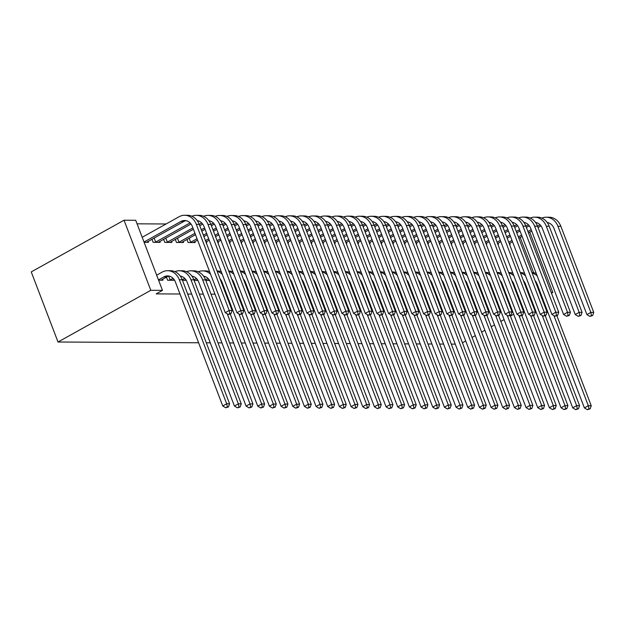 <?xml version="1.0" encoding="UTF-8"?>
<svg xmlns="http://www.w3.org/2000/svg" width="625" height="625" viewBox="0 0 625 625"><rect width="100%" height="100%" fill="white"/><g stroke="black" fill="none" stroke-linecap="round" stroke-linejoin="round"><path stroke-width="0.94" d="M166.078 223.977L137.055 223.82M180 294.008L156.18 293.875L162.469 290.375L135.703 220.273L124.039 220.211L31.25 271.906L58.016 342.008L198.617 342.766M455.258 344.133L451.289 344.117M443.594 344.07L439.625 344.055M431.93 344.008L427.961 343.992M420.266 343.945L416.289 343.93M408.602 343.883L404.625 343.867M396.93 343.82L392.961 343.805M385.266 343.758L381.297 343.742M373.602 343.695L369.633 343.68M361.938 343.633L357.961 343.617M350.266 343.57L346.297 343.555M338.602 343.508L334.633 343.492M326.938 343.445L322.969 343.43M315.273 343.383L311.305 343.367M303.609 343.32L299.633 343.305M291.938 343.258L287.969 343.242M280.273 343.195L276.305 343.18M268.609 343.133L264.641 343.117M256.945 343.07L252.977 343.055M245.281 343.016L241.305 342.992M233.609 342.953L229.641 342.93M221.945 342.891L217.977 342.867M210.281 342.828L206.312 342.805M498.086 243.242L498.453 244.188L497.844 244.18M512.312 282.078L512.891 282.078M474.758 243.117L475.117 244.062L474.508 244.055M488.977 281.953L489.555 281.953M451.422 242.992L451.789 243.938L451.18 243.93M465.648 281.828L466.227 281.828M428.094 242.867L428.453 243.812L427.844 243.805M442.32 281.703L442.891 281.703M404.766 242.742L405.125 243.688L404.516 243.688M418.984 281.578L419.562 281.578M381.43 242.617L381.797 243.562L381.188 243.562M395.656 281.453L396.227 281.453M358.102 242.492L358.461 243.438L357.852 243.438M372.32 281.328L372.898 281.328M334.766 242.367L335.133 243.312L334.523 243.312M348.992 281.203L349.57 281.203M311.438 242.242L311.797 243.187L311.188 243.187M325.664 281.078L326.234 281.078M288.109 242.117L288.469 243.062L287.859 243.062M302.328 280.953L302.906 280.953M264.773 241.992L265.133 242.937L264.531 242.937M279 280.828L279.57 280.828M241.445 241.867L241.805 242.812L241.195 242.812M255.664 280.703L256.242 280.703M218.109 241.742L218.477 242.688L217.867 242.688M232.336 280.578L232.914 280.578M186.953 239.414L188.141 242.523L195.141 242.562L194.781 241.617M205.781 280.438L209.578 280.453M163.625 239.289L164.812 242.398L171.812 242.438L171.453 241.492M182.445 280.312L186.25 280.328M148.117 241.367L148.477 242.313L144.109 242.289M158.578 280.188L162.953 280.203L162.586 279.258M187.695 294.047L191.664 294.07M199.359 294.109L203.328 294.133M211.023 294.172L214.992 294.195M225.914 294.25L226.664 294.258M237.578 294.312L238.328 294.32M249.25 294.375L249.992 294.383M260.914 294.438L261.656 294.445M272.578 294.5L273.32 294.508M284.242 294.562L284.992 294.57M295.906 294.625L296.656 294.633M307.578 294.688L308.32 294.695M319.242 294.75L319.984 294.758M330.906 294.812L331.648 294.82M342.57 294.875L343.32 294.883M354.234 294.938L354.984 294.945M365.906 295L366.648 295.008M377.57 295.062L378.312 295.07M389.234 295.125L389.977 295.133M400.898 295.188L401.648 295.195M412.563 295.25L413.312 295.258M424.234 295.312L424.977 295.312M435.898 295.375L436.641 295.375M447.562 295.438L448.305 295.438M459.227 295.5L459.977 295.5M470.891 295.562L471.641 295.562M482.562 295.625L483.305 295.625M494.227 295.688L494.969 295.688M505.891 295.75L506.633 295.75M517.555 295.812L518.305 295.812M529.219 295.875L529.969 295.875M166.43 277.117L167.617 280.234L174.586 280.266M151.961 239.227L153.148 242.336L160.148 242.375L159.781 241.43M194.109 280.375L197.914 280.391M175.289 239.352L176.477 242.461L183.477 242.5L183.117 241.555M220.672 280.516L221.242 280.516M206.445 241.68L206.805 242.625L206.203 242.625M244 280.641L244.578 280.641M229.781 241.805L230.141 242.75L229.531 242.75M267.336 280.766L267.906 280.766M253.109 241.93L253.469 242.875L252.859 242.875M290.664 280.891L291.242 280.891M276.438 242.055L276.805 243L276.195 243M313.992 281.016L314.57 281.016M299.773 242.18L300.133 243.125L299.523 243.125M337.328 281.141L337.898 281.141M323.102 242.305L323.461 243.25L322.859 243.25M360.656 281.266L361.234 281.266M346.438 242.43L346.797 243.375L346.188 243.375M383.992 281.391L384.562 281.391M369.766 242.555L370.125 243.5L369.516 243.5M407.32 281.516L407.898 281.516M393.094 242.68L393.461 243.625L392.852 243.625M430.648 281.641L431.227 281.641M416.43 242.805L416.789 243.75L416.18 243.742M453.984 281.766L454.555 281.766M439.758 242.93L440.125 243.875L439.516 243.867M477.312 281.891L477.891 281.891M463.094 243.055L463.453 244L462.844 243.992M500.648 282.016L501.219 282.016M486.422 243.18L486.781 244.125L486.172 244.117M523.977 282.141L524.555 282.141M509.75 243.305L510.117 244.25L509.508 244.242M533.633 272.75L520.172 237.5M529.773 232.148L552.805 292.461L551.203 292.453M539.82 293.133L540.43 292.789M162.469 290.375L150.805 290.312L58.016 342.008M552.805 292.461L551.484 293.195M542.5 298.203L541.883 298.547M532.898 303.555L532.281 303.891M523.297 308.898L522.688 309.242M513.703 314.25L510.43 316.07M504.102 319.602L500.828 321.422M494.5 324.945L491.234 326.766M484.898 330.297L481.633 332.117M475.305 335.641L472.031 337.469M465.703 340.992L462.437 342.812M124.039 220.211L150.805 290.312M161.055 280.195L166.836 276.891A10.438 8.656 90.3 0 1 169.055 276.07M158.484 279.906L163.922 276.875A10.438 8.656 90.3 0 1 167.594 275.914A10.438 8.656 90.3 0 1 175.398 281.969L222.75 405.969L226.688 403.781L179.336 279.781A15.656 12.984 -89.7 0 0 167.625 270.695A15.656 12.984 -89.7 0 0 162.109 272.141L156.68 275.172L158.477 279.914M227.32 406.906L225.75 407.781L228.484 406.914L227.32 406.906L226.688 403.781L229.602 403.797L182.25 279.797A15.656 12.984 -89.7 0 0 170.539 270.711L167.625 270.695M229.602 403.797L228.484 406.914M225.75 407.781L222.75 405.969M142.195 237.281L144.016 242.016L180.906 221.461A10.438 8.656 90.3 0 1 184.578 220.492A10.438 8.656 90.3 0 1 192.383 226.555L225.266 312.664L229.195 310.469L196.312 224.359A15.656 12.984 -89.7 0 0 184.602 215.273A15.656 12.984 -89.7 0 0 179.094 216.727L142.203 237.273M146.586 242.305L183.82 221.477A10.438 8.656 90.3 0 1 186.031 220.656M229.836 313.594L228.258 314.477L231 313.602L229.836 313.594L229.195 310.469L232.117 310.484L199.234 224.375A15.656 12.984 -89.7 0 0 187.523 215.289L184.602 215.273M232.117 310.484L231 313.602M228.258 314.477L225.266 312.664M172.719 280.258L174.039 279.445M168.695 276.148L170.148 279.969L173.094 278.328M170.148 279.969L169.508 280.242M180.234 276.047A10.438 8.656 90.3 0 1 187.07 282.031L234.422 406.031L238.352 403.844L191 279.844A15.656 12.984 -89.7 0 0 179.289 270.758A15.656 12.984 -89.7 0 0 174.906 271.648M238.984 406.969L237.414 407.844L240.156 406.977L238.984 406.969L238.352 403.844L241.266 403.859L193.914 279.859A15.656 12.984 -89.7 0 0 182.203 270.773L179.289 270.758M241.266 403.859L240.156 406.977M237.414 407.844L234.422 406.031M184.391 280.32L185.703 279.508M179.336 279.781L182.25 279.797L184.758 278.391M191.898 276.109A10.438 8.656 90.3 0 1 198.734 282.094L246.086 406.094L250.016 403.906L202.664 279.906A15.656 12.984 -89.7 0 0 190.953 270.82A15.656 12.984 -89.7 0 0 186.57 271.711M250.656 407.031L249.078 407.906L251.82 407.039L250.656 407.031L250.016 403.906L252.93 403.922L205.578 279.922A15.656 12.984 -89.7 0 0 193.867 270.836L190.953 270.82M252.93 403.922L251.82 407.039M249.078 407.906L246.086 406.094M154.133 238.016L155.68 242.078L190.07 222.914M155.68 242.078L155.039 242.352M158.25 242.367L191.023 224.023M197.219 220.633A10.438 8.656 90.3 0 1 204.047 226.617L236.93 312.727L240.867 310.531L207.984 224.422A15.656 12.984 -89.7 0 0 196.273 215.336A15.656 12.984 -89.7 0 0 191.891 216.234M241.5 313.656L239.93 314.531L242.664 313.664L241.5 313.656L240.867 310.531L243.781 310.547L210.898 224.437A15.656 12.984 -89.7 0 0 199.188 215.352L196.273 215.336M243.781 310.547L242.664 313.664M239.93 314.531L236.93 312.727M165.797 238.078L167.344 242.141L192.898 227.898M196.312 224.359L199.234 224.375L201.742 222.977M167.344 242.141L166.703 242.414M169.914 242.43L193.414 229.25M199.75 225.727L202.688 224.086M208.883 220.695A10.438 8.656 90.3 0 1 215.719 226.68L248.602 312.789L252.531 310.594L219.648 224.484A15.656 12.984 -89.7 0 0 207.938 215.398A15.656 12.984 -89.7 0 0 203.555 216.297M253.164 313.719L251.594 314.594L254.336 313.727L253.164 313.719L252.531 310.594L255.445 310.609L222.562 224.5A15.656 12.984 -89.7 0 0 210.852 215.414L207.938 215.398M255.445 310.609L254.336 313.727M251.594 314.594L248.602 312.789M196.055 280.383L197.367 279.57M191 279.844L193.914 279.859L196.422 278.453M203.57 276.172A10.438 8.656 90.3 0 1 210.398 282.156L257.75 406.156L261.68 403.969L227.281 313.883M262.32 407.094L260.742 407.969L263.484 407.102L262.32 407.094L261.68 403.969L264.602 403.984L230.242 314.023M209.633 271.719A15.656 12.984 -89.7 0 0 205.539 270.898L202.617 270.883A15.656 12.984 -89.7 0 0 198.242 271.773M210.594 274.242A15.656 12.984 -89.7 0 0 202.617 270.883M264.602 403.984L263.484 407.102M260.742 407.969L257.75 406.156M207.719 280.445L209.039 279.633M202.664 279.906L205.578 279.922L208.086 278.516M220.047 278.891A10.438 8.656 90.3 0 1 222.062 282.219L269.414 406.219L273.352 404.031L238.945 313.945M273.984 407.156L272.414 408.031L275.148 407.164L273.984 407.156L273.352 404.031L276.266 404.047L241.914 314.086M221.297 271.781A15.656 12.984 -89.7 0 0 217.203 270.961L217.023 270.961M222.266 274.305A15.656 12.984 -89.7 0 0 217.172 271.352M276.266 404.047L275.148 407.164M272.414 408.031L269.414 406.219M177.461 238.141L179.016 242.203L194.969 233.312M201.297 229.781L204.562 227.961M207.984 224.422L210.898 224.437L213.406 223.039M179.016 242.203L178.375 242.477M181.586 242.492L195.484 234.664M201.812 231.133L205.078 229.312M211.414 225.789L214.352 224.148M220.547 220.758A10.438 8.656 90.3 0 1 227.383 226.742L260.266 312.852L264.195 310.656L231.312 224.547A15.656 12.984 -89.7 0 0 219.602 215.461A15.656 12.984 -89.7 0 0 215.219 216.359M264.828 313.781L263.258 314.656L266 313.789L264.828 313.781L264.195 310.656L267.109 310.672L234.227 224.562A15.656 12.984 -89.7 0 0 222.516 215.477L219.602 215.461M267.109 310.672L266 313.789M263.258 314.656L260.266 312.852M189.125 238.203L190.68 242.266L197.031 238.719M203.359 235.195L206.633 233.375M212.961 229.844L216.234 228.023M219.648 224.484L222.562 224.5L225.07 223.102M190.68 242.266L190.039 242.539M193.25 242.555L197.547 240.078M203.883 236.547L207.148 234.727M213.477 231.195L216.75 229.375M223.078 225.852L226.016 224.211M232.219 220.82A10.438 8.656 90.3 0 1 239.047 226.805L271.93 312.914L275.859 310.719L242.977 224.609A15.656 12.984 -89.7 0 0 231.266 215.523A15.656 12.984 -89.7 0 0 226.891 216.422M276.5 313.844L274.922 314.719L277.664 313.852L276.5 313.844L275.859 310.719L278.773 310.734L245.898 224.625A15.656 12.984 -89.7 0 0 234.188 215.539L231.266 215.523M278.773 310.734L277.664 313.852M274.922 314.719L271.93 312.914M231.719 278.953A10.438 8.656 90.3 0 1 233.727 282.281L281.078 406.281L285.016 404.094L250.609 314.008M285.648 407.219L284.078 408.094L286.812 407.227L285.648 407.219L285.016 404.094L287.93 404.109L253.578 314.148M232.961 271.844A15.656 12.984 -89.7 0 0 228.867 271.023L228.688 271.023M233.93 274.367A15.656 12.984 -89.7 0 0 228.836 271.414M287.93 404.109L286.812 407.227M284.078 408.094L281.078 406.281M205.43 240.609L208.695 238.781M215.031 235.258L218.297 233.438M224.625 229.906L227.898 228.086M231.312 224.547L234.227 224.562L236.734 223.164M205.945 241.961L209.211 240.141M215.547 236.609L218.812 234.789M225.148 231.258L228.414 229.438M234.742 225.914L237.688 224.273M243.883 220.883A10.438 8.656 90.3 0 1 250.711 226.859L283.594 312.977L287.523 310.781L254.641 224.672A15.656 12.984 -89.7 0 0 242.93 215.586A15.656 12.984 -89.7 0 0 238.555 216.484M288.164 313.906L286.594 314.781L289.328 313.914L288.164 313.906L287.523 310.781L290.445 310.797L257.562 224.688A15.656 12.984 -89.7 0 0 245.852 215.602L242.93 215.586M290.445 310.797L289.328 313.914M286.594 314.781L283.594 312.977M243.383 279.016A10.438 8.656 90.3 0 1 245.398 282.344L292.75 406.344L296.68 404.156L262.273 314.07M297.312 407.281L295.742 408.156L298.484 407.289L297.312 407.281L296.68 404.156L299.594 404.172L265.242 314.211M244.633 271.906A15.656 12.984 -89.7 0 0 240.531 271.086L240.352 271.086M245.594 274.43A15.656 12.984 -89.7 0 0 240.5 271.477M299.594 404.172L298.484 407.289M295.742 408.156L292.75 406.344M217.094 240.672L220.359 238.844M226.695 235.32L229.961 233.5M236.297 229.969L239.562 228.148M242.977 224.609L245.898 224.625L248.398 223.227M217.609 242.023L220.883 240.203M227.211 236.672L230.477 234.852M236.812 231.32L240.078 229.5M246.406 225.977L249.352 224.336M255.547 220.945A10.438 8.656 90.3 0 1 262.375 226.922L295.258 313.039L299.195 310.844L266.312 224.734A15.656 12.984 -89.7 0 0 254.602 215.648A15.656 12.984 -89.7 0 0 250.219 216.547M299.828 313.969L298.258 314.844L300.992 313.977L299.828 313.969L299.195 310.844L302.109 310.859L269.227 224.75A15.656 12.984 -89.7 0 0 257.516 215.664L254.602 215.648M302.109 310.859L300.992 313.977M298.258 314.844L295.258 313.039M255.047 279.078A10.438 8.656 90.3 0 1 257.062 282.406L304.414 406.406L308.344 404.219L273.945 314.133M308.984 407.344L307.406 408.219L310.148 407.352L308.984 407.344L308.344 404.219L311.258 404.234L276.906 314.273M256.297 271.969A15.656 12.984 -89.7 0 0 252.195 271.148L252.016 271.148M257.258 274.492A15.656 12.984 -89.7 0 0 252.164 271.539M311.258 404.234L310.148 407.352M307.406 408.219L304.414 406.406M266.711 279.141A10.438 8.656 90.3 0 1 268.727 282.469L316.078 406.469L320.008 404.281L285.609 314.195M320.648 407.406L319.07 408.281L321.812 407.414L320.648 407.406L320.008 404.281L322.93 404.297L288.57 314.336M267.961 272.031A15.656 12.984 -89.7 0 0 263.867 271.211L263.68 271.211M268.922 274.555A15.656 12.984 -89.7 0 0 263.836 271.602M322.93 404.297L321.812 407.414M319.07 408.281L316.078 406.469M278.375 279.203A10.438 8.656 90.3 0 1 280.391 282.531L327.742 406.531L331.68 404.344L297.273 314.25M332.312 407.469L330.742 408.344L333.477 407.477L332.312 407.469L331.68 404.344L334.594 404.359L300.242 314.398M279.625 272.094A15.656 12.984 -89.7 0 0 275.531 271.273L275.352 271.273M280.594 274.617A15.656 12.984 -89.7 0 0 275.5 271.664M334.594 404.359L333.477 407.477M330.742 408.344L327.742 406.531M290.047 279.266A10.438 8.656 90.3 0 1 292.055 282.594L339.406 406.594L343.344 404.406L308.938 314.312M343.977 407.531L342.406 408.406L345.141 407.539L343.977 407.531L343.344 404.406L346.258 404.422L311.906 314.461M291.289 272.156A15.656 12.984 -89.7 0 0 287.195 271.336L287.016 271.336M292.258 274.68A15.656 12.984 -89.7 0 0 287.164 271.727M346.258 404.422L345.141 407.539M342.406 408.406L339.406 406.594M301.711 279.328A10.438 8.656 90.3 0 1 303.727 282.656L351.078 406.656L355.008 404.469L320.609 314.375M355.641 407.594L354.07 408.469L356.812 407.602L355.641 407.594L355.008 404.469L357.922 404.484L323.57 314.523M302.961 272.219A15.656 12.984 -89.7 0 0 298.859 271.398L298.68 271.398M303.922 274.742A15.656 12.984 -89.7 0 0 298.828 271.789M357.922 404.484L356.812 407.602M354.07 408.469L351.078 406.656M313.375 279.391A10.438 8.656 90.3 0 1 315.391 282.719L362.742 406.719L366.672 404.531L332.273 314.438M367.312 407.656L365.734 408.531L368.477 407.664L367.312 407.656L366.672 404.531L369.586 404.547L335.234 314.586M314.625 272.281A15.656 12.984 -89.7 0 0 310.523 271.461L310.344 271.461M315.586 274.805A15.656 12.984 -89.7 0 0 310.492 271.852M369.586 404.547L368.477 407.664M365.734 408.531L362.742 406.719M325.039 279.453A10.438 8.656 90.3 0 1 327.055 282.781L374.406 406.781L378.336 404.594L343.938 314.5M378.977 407.719L377.398 408.594L380.141 407.727L378.977 407.719L378.336 404.594L381.258 404.609L346.898 314.648M326.289 272.344A15.656 12.984 -89.7 0 0 322.195 271.523L322.008 271.523M327.25 274.867A15.656 12.984 -89.7 0 0 322.164 271.914M381.258 404.609L380.141 407.727M377.398 408.594L374.406 406.781M336.703 279.516A10.438 8.656 90.3 0 1 338.719 282.844L386.07 406.844L390.008 404.656L355.602 314.562M390.641 407.781L389.07 408.656L391.805 407.789L390.641 407.781L390.008 404.656L392.922 404.672L358.57 314.711M337.953 272.406A15.656 12.984 -89.7 0 0 333.859 271.586L333.68 271.586M338.922 274.93A15.656 12.984 -89.7 0 0 333.828 271.977M392.922 404.672L391.805 407.789M389.07 408.656L386.07 406.844M348.375 279.578A10.438 8.656 90.3 0 1 350.383 282.906L397.742 406.906L401.672 404.719L367.266 314.625M402.305 407.844L400.734 408.719L403.469 407.852L402.305 407.844L401.672 404.719L404.586 404.734L370.234 314.773M349.617 272.469A15.656 12.984 -89.7 0 0 345.523 271.648L345.344 271.648M350.586 274.992A15.656 12.984 -89.7 0 0 345.492 272.039M404.586 404.734L403.469 407.852M400.734 408.719L397.742 406.906M360.039 279.641A10.438 8.656 90.3 0 1 362.055 282.969L409.406 406.969L413.336 404.781L378.938 314.688M413.969 407.906L412.398 408.781L415.141 407.914L413.969 407.906L413.336 404.781L416.25 404.797L381.898 314.836M361.289 272.531A15.656 12.984 -89.7 0 0 357.188 271.711L357.008 271.711M362.25 275.055A15.656 12.984 -89.7 0 0 357.156 272.102M416.25 404.797L415.141 407.914M412.398 408.781L409.406 406.969M371.703 279.703A10.438 8.656 90.3 0 1 373.719 283.031L421.07 407.031L425 404.844L390.602 314.75M425.641 407.969L424.062 408.844L426.805 407.977L425.641 407.969L425 404.844L427.914 404.859L393.562 314.898M372.953 272.594A15.656 12.984 -89.7 0 0 368.852 271.773L368.672 271.773M373.914 275.117A15.656 12.984 -89.7 0 0 368.82 272.164M427.914 404.859L426.805 407.977M424.062 408.844L421.07 407.031M383.367 279.766A10.438 8.656 90.3 0 1 385.383 283.094L432.734 407.094L436.664 404.906L402.266 314.812M437.305 408.031L435.727 408.906L438.469 408.039L437.305 408.031L436.664 404.906L439.586 404.922L405.234 314.961M384.617 272.656A15.656 12.984 -89.7 0 0 380.523 271.836L380.336 271.836M385.578 275.18A15.656 12.984 -89.7 0 0 380.492 272.227M439.586 404.922L438.469 408.039M435.727 408.906L432.734 407.094M395.031 279.828A10.438 8.656 90.3 0 1 397.047 283.156L444.398 407.156L448.336 404.969L413.93 314.875M448.969 408.094L447.398 408.969L450.133 408.102L448.969 408.094L448.336 404.969L451.25 404.984L416.898 315.023M396.281 272.719A15.656 12.984 -89.7 0 0 392.188 271.898L392.008 271.891M397.25 275.242A15.656 12.984 -89.7 0 0 392.156 272.289M451.25 404.984L450.133 408.102M447.398 408.969L444.398 407.156M406.703 279.891A10.438 8.656 90.3 0 1 408.711 283.219L456.07 407.219L460 405.031L425.594 314.938M460.633 408.156L459.062 409.031L461.805 408.164L460.633 408.156L460 405.031L462.914 405.047L428.562 315.086M407.945 272.781A15.656 12.984 -89.7 0 0 403.852 271.961L403.672 271.953M408.914 275.305A15.656 12.984 -89.7 0 0 403.82 272.352M462.914 405.047L461.805 408.164M459.062 409.031L456.07 407.219M418.367 279.953A10.438 8.656 90.3 0 1 420.383 283.281L467.734 407.281L471.664 405.094L437.266 315M472.297 408.219L470.727 409.094L473.469 408.227L472.297 408.219L471.664 405.094L474.578 405.109L440.227 315.148M419.617 272.844A15.656 12.984 -89.7 0 0 415.516 272.023L415.336 272.016M420.578 275.367A15.656 12.984 -89.7 0 0 415.484 272.414M474.578 405.109L473.469 408.227M470.727 409.094L467.734 407.281M430.031 280.016A10.438 8.656 90.3 0 1 432.047 283.344L479.398 407.344L483.328 405.156L448.93 315.062M483.969 408.281L482.391 409.156L485.133 408.289L483.969 408.281L483.328 405.156L486.242 405.172L451.891 315.211M431.281 272.906A15.656 12.984 -89.7 0 0 427.18 272.086L427 272.078M432.242 275.43A15.656 12.984 -89.7 0 0 427.148 272.477M486.242 405.172L485.133 408.289M482.391 409.156L479.398 407.344M441.695 280.078A10.438 8.656 90.3 0 1 443.711 283.406L491.062 407.406L494.992 405.219L460.594 315.125M495.633 408.344L494.062 409.219L496.797 408.352L495.633 408.344L494.992 405.219L497.914 405.234L463.562 315.273M442.945 272.969A15.656 12.984 -89.7 0 0 438.852 272.148L438.664 272.141M443.906 275.492A15.656 12.984 -89.7 0 0 438.82 272.539M497.914 405.234L496.797 408.352M494.062 409.219L491.062 407.406M453.359 280.141A10.438 8.656 90.3 0 1 455.375 283.469L502.727 407.469L506.664 405.281L472.258 315.188M507.297 408.406L505.727 409.281L508.461 408.414L507.297 408.406L506.664 405.281L509.578 405.297L475.227 315.336M454.609 273.031A15.656 12.984 -89.7 0 0 450.516 272.211L450.336 272.203M455.578 275.555A15.656 12.984 -89.7 0 0 450.484 272.602M509.578 405.297L508.461 408.414M505.727 409.281L502.727 407.469M465.031 280.203A10.438 8.656 90.3 0 1 467.039 283.531L514.398 407.531L518.328 405.344L483.922 315.25M518.961 408.469L517.391 409.344L520.133 408.469L518.961 408.469L518.328 405.344L521.242 405.359L486.891 315.398M466.273 273.094A15.656 12.984 -89.7 0 0 462.18 272.273L462 272.266M467.242 275.617A15.656 12.984 -89.7 0 0 462.148 272.664M521.242 405.359L520.133 408.469M517.391 409.344L514.398 407.531M476.695 280.266A10.438 8.656 90.3 0 1 478.711 283.594L526.062 407.594L529.992 405.406L495.594 315.312M530.625 408.531L529.055 409.406L531.797 408.531L530.625 408.531L529.992 405.406L532.906 405.422L498.555 315.461M477.945 273.156A15.656 12.984 -89.7 0 0 473.844 272.336L473.664 272.328M478.906 275.68A15.656 12.984 -89.7 0 0 473.812 272.727M532.906 405.422L531.797 408.531M529.055 409.406L526.062 407.594M488.359 280.328A10.438 8.656 90.3 0 1 490.375 283.656L537.727 407.656L541.656 405.469L507.258 315.375M542.297 408.594L540.719 409.469L543.461 408.594L542.297 408.594L541.656 405.469L544.578 405.484L510.219 315.523M489.609 273.219A15.656 12.984 -89.7 0 0 485.508 272.391L485.328 272.391M490.57 275.742A15.656 12.984 -89.7 0 0 485.477 272.789M544.578 405.484L543.461 408.594M540.719 409.469L537.727 407.656M228.758 240.727L232.031 238.906M238.359 235.383L241.625 233.562M247.961 230.031L251.227 228.211M254.641 224.672L257.562 224.688L260.07 223.289M229.281 242.086L232.547 240.266M238.875 236.734L242.148 234.914M248.477 231.383L251.742 229.562M258.078 226.039L261.016 224.398M267.211 221.008A10.438 8.656 90.3 0 1 274.047 226.984L306.93 313.102L310.859 310.906L277.977 224.797A15.656 12.984 -89.7 0 0 266.266 215.711A15.656 12.984 -89.7 0 0 261.883 216.609M311.492 314.031L309.922 314.906L312.664 314.039L311.492 314.031L310.859 310.906L313.773 310.922L280.891 224.812A15.656 12.984 -89.7 0 0 269.18 215.727L266.266 215.711M313.773 310.922L312.664 314.039M309.922 314.906L306.93 313.102M240.43 240.789L243.695 238.969M250.023 235.445L253.297 233.625M259.625 230.094L262.891 228.273M266.312 224.734L269.227 224.75L271.734 223.352M240.945 242.148L244.211 240.328M250.539 236.797L253.812 234.977M260.141 231.445L263.406 229.625M269.742 226.102L272.68 224.461M278.875 221.062A10.438 8.656 90.3 0 1 285.711 227.047L318.594 313.164L322.523 310.969L289.641 224.859A15.656 12.984 -89.7 0 0 277.93 215.773A15.656 12.984 -89.7 0 0 273.547 216.672M323.156 314.094L321.586 314.969L324.328 314.102L323.156 314.094L322.523 310.969L325.438 310.984L292.555 224.875A15.656 12.984 -89.7 0 0 280.844 215.789L277.93 215.773M325.438 310.984L324.328 314.102M321.586 314.969L318.594 313.164M252.094 240.852L255.359 239.031M261.695 235.508L264.961 233.688M271.289 230.156L274.562 228.336M277.977 224.797L280.891 224.812L283.398 223.414M252.609 242.211L255.875 240.391M262.211 236.859L265.477 235.039M271.805 231.508L275.078 229.688M281.406 226.164L284.344 224.523M290.547 221.125A10.438 8.656 90.3 0 1 297.375 227.109L330.258 313.227L334.188 311.031L301.305 224.922A15.656 12.984 -89.7 0 0 289.594 215.836A15.656 12.984 -89.7 0 0 285.219 216.727M334.828 314.156L333.25 315.031L335.992 314.164L334.828 314.156L334.188 311.031L337.109 311.047L304.227 224.938A15.656 12.984 -89.7 0 0 292.516 215.852L289.594 215.836M337.109 311.047L335.992 314.164M333.25 315.031L330.258 313.227M263.758 240.914L267.023 239.094M273.359 235.57L276.625 233.75M282.953 230.219L286.227 228.398M289.641 224.859L292.555 224.875L295.062 223.477M264.273 242.273L267.539 240.453M273.875 236.922L277.141 235.102M283.477 231.57L286.742 229.75M293.07 226.227L296.016 224.586M302.211 221.188A10.438 8.656 90.3 0 1 309.039 227.172L341.922 313.289L345.852 311.094L312.969 224.984A15.656 12.984 -89.7 0 0 301.258 215.898A15.656 12.984 -89.7 0 0 296.883 216.789M346.492 314.219L344.922 315.094L347.656 314.227L346.492 314.219L345.852 311.094L348.773 311.109L315.891 225A15.656 12.984 -89.7 0 0 304.18 215.914L301.258 215.898M348.773 311.109L347.656 314.227M344.922 315.094L341.922 313.289M275.422 240.977L278.688 239.156M285.023 235.633L288.289 233.812M294.625 230.281L297.891 228.461M301.305 224.922L304.227 224.938L306.727 223.539M275.938 242.336L279.211 240.516M285.539 236.984L288.805 235.164M295.141 231.633L298.406 229.813M304.734 226.289L307.68 224.648M313.875 221.25A10.438 8.656 90.3 0 1 320.703 227.234L353.586 313.352L357.523 311.156L324.641 225.047A15.656 12.984 -89.7 0 0 312.93 215.961A15.656 12.984 -89.7 0 0 308.547 216.852M358.156 314.281L356.586 315.156L359.32 314.289L358.156 314.281L357.523 311.156L360.438 311.172L327.555 225.062A15.656 12.984 -89.7 0 0 315.844 215.977L312.93 215.961M360.438 311.172L359.32 314.289M356.586 315.156L353.586 313.352M287.086 241.039L290.359 239.219M296.688 235.695L299.953 233.875M306.289 230.344L309.555 228.523M312.969 224.984L315.891 225L318.398 223.602M287.609 242.398L290.875 240.57M297.203 237.047L300.477 235.227M306.805 231.695L310.07 229.875M316.406 226.352L319.344 224.711M325.539 221.312A10.438 8.656 90.3 0 1 332.375 227.297L365.258 313.414L369.188 311.219L336.305 225.109A15.656 12.984 -89.7 0 0 324.594 216.023A15.656 12.984 -89.7 0 0 320.211 216.914M369.82 314.344L368.25 315.219L370.992 314.352L369.82 314.344L369.188 311.219L372.102 311.234L339.219 225.125A15.656 12.984 -89.7 0 0 327.508 216.039L324.594 216.023M372.102 311.234L370.992 314.352M368.25 315.219L365.258 313.414M298.758 241.102L302.023 239.281M308.352 235.758L311.625 233.938M317.953 230.406L321.219 228.586M324.641 225.047L327.555 225.062L330.062 223.664M299.273 242.461L302.539 240.633M308.867 237.109L312.141 235.289M318.469 231.758L321.734 229.938M328.07 226.414L331.008 224.773M337.203 221.375A10.438 8.656 90.3 0 1 344.039 227.359L376.922 313.477L380.852 311.281L347.969 225.172A15.656 12.984 -89.7 0 0 336.258 216.086A15.656 12.984 -89.7 0 0 331.875 216.977M381.484 314.406L379.914 315.281L382.656 314.414L381.484 314.406L380.852 311.281L383.766 311.297L350.883 225.188A15.656 12.984 -89.7 0 0 339.172 216.102L336.258 216.086M383.766 311.297L382.656 314.414M379.914 315.281L376.922 313.477M310.422 241.164L313.688 239.344M320.023 235.82L323.289 234M329.617 230.469L332.891 228.648M336.305 225.109L339.219 225.125L341.727 223.727M310.938 242.523L314.203 240.695M320.539 237.172L323.805 235.352M330.133 231.82L333.406 230M339.734 226.477L342.672 224.836M348.875 221.438A10.438 8.656 90.3 0 1 355.703 227.422L388.586 313.539L392.516 311.344L359.633 225.234A15.656 12.984 -89.7 0 0 347.922 216.148A15.656 12.984 -89.7 0 0 343.547 217.039M393.156 314.469L391.578 315.344L394.32 314.477L393.156 314.469L392.516 311.344L395.438 311.359L362.555 225.25A15.656 12.984 -89.7 0 0 350.844 216.164L347.922 216.148M395.438 311.359L394.32 314.477M391.578 315.344L388.586 313.539M322.086 241.227L325.352 239.406M331.688 235.883L334.953 234.063M341.281 230.531L344.555 228.711M347.969 225.172L350.883 225.188L353.391 223.789M322.602 242.586L325.867 240.758M332.203 237.234L335.469 235.414M341.805 231.883L345.07 230.062M351.398 226.539L354.344 224.898M360.539 221.5A10.438 8.656 90.3 0 1 367.367 227.484L400.25 313.602L404.18 311.406L371.297 225.297A15.656 12.984 -89.7 0 0 359.586 216.211A15.656 12.984 -89.7 0 0 355.211 217.102M404.82 314.531L403.25 315.406L405.984 314.539L404.82 314.531L404.18 311.406L407.102 311.422L374.219 225.312A15.656 12.984 -89.7 0 0 362.508 216.227L359.586 216.211M407.102 311.422L405.984 314.539M403.25 315.406L400.25 313.602M333.75 241.289L337.023 239.469M343.352 235.945L346.617 234.125M352.953 230.594L356.219 228.773M359.633 225.234L362.555 225.25L365.055 223.852M334.266 242.648L337.539 240.82M343.867 237.297L347.133 235.477M353.469 231.945L356.734 230.125M363.062 226.602L366.008 224.961M372.203 221.563A10.438 8.656 90.3 0 1 379.031 227.547L411.914 313.664L415.852 311.469L382.969 225.359A15.656 12.984 -89.7 0 0 371.258 216.273A15.656 12.984 -89.7 0 0 366.875 217.164M416.484 314.594L414.914 315.469L417.648 314.602L416.484 314.594L415.852 311.469L418.766 311.484L385.883 225.375A15.656 12.984 -89.7 0 0 374.172 216.289L371.258 216.273M418.766 311.484L417.648 314.602M414.914 315.469L411.914 313.664M345.414 241.352L348.688 239.531M355.016 236.008L358.281 234.188M364.617 230.656L367.883 228.836M371.297 225.297L374.219 225.312L376.727 223.914M345.938 242.703L349.203 240.883M355.531 237.359L358.805 235.539M365.133 232.008L368.398 230.188M374.734 226.664L377.672 225.023M383.867 221.625A10.438 8.656 90.3 0 1 390.703 227.609L423.586 313.727L427.516 311.531L394.633 225.422A15.656 12.984 -89.7 0 0 382.922 216.336A15.656 12.984 -89.7 0 0 378.539 217.227M428.148 314.656L426.578 315.531L429.32 314.664L428.148 314.656L427.516 311.531L430.43 311.547L397.547 225.438A15.656 12.984 -89.7 0 0 385.836 216.352L382.922 216.336M430.43 311.547L429.32 314.664M426.578 315.531L423.586 313.727M357.086 241.414L360.352 239.594M366.68 236.07L369.953 234.25M376.281 230.719L379.547 228.898M385.883 225.367L388.391 223.977M357.602 242.766L360.867 240.945M367.195 237.422L370.469 235.602M376.797 232.07L380.062 230.25M386.398 226.727L389.336 225.086M395.531 221.688A10.438 8.656 90.3 0 1 402.367 227.672L435.25 313.789L439.18 311.594L406.297 225.484A15.656 12.984 -89.7 0 0 394.586 216.398A15.656 12.984 -89.7 0 0 390.203 217.289M439.812 314.719L438.242 315.594L440.984 314.727L439.812 314.719L439.18 311.594L442.094 311.609L409.211 225.5A15.656 12.984 -89.7 0 0 397.5 216.414L394.586 216.398M442.094 311.609L440.984 314.727M438.242 315.594L435.25 313.789M368.75 241.477L372.016 239.656M378.352 236.133L381.617 234.312M387.945 230.781L391.219 228.961M394.633 225.422L397.547 225.438L400.055 224.039M369.266 242.828L372.531 241.008M378.867 237.484L382.133 235.664M388.461 232.133L391.734 230.312M398.062 226.789L401 225.148M407.203 221.75A10.438 8.656 90.3 0 1 414.031 227.734L446.914 313.844L450.844 311.656L417.961 225.547A15.656 12.984 -89.7 0 0 406.25 216.461A15.656 12.984 -89.7 0 0 401.875 217.352M451.484 314.781L449.906 315.656L452.648 314.789L451.484 314.781L450.844 311.656L453.766 311.672L420.883 225.563A15.656 12.984 -89.7 0 0 409.172 216.477L406.25 216.461M453.766 311.672L452.648 314.789M449.906 315.656L446.914 313.844M380.414 241.539L383.68 239.719M390.016 236.195L393.281 234.375M399.609 230.844L402.883 229.023M406.297 225.484L409.211 225.5L411.719 224.102M380.93 242.891L384.195 241.07M390.531 237.547L393.797 235.727M400.133 232.195L403.398 230.375M409.727 226.852L412.672 225.211M418.867 221.812A10.438 8.656 90.3 0 1 425.695 227.797L458.578 313.906L462.508 311.719L429.625 225.609A15.656 12.984 -89.7 0 0 417.914 216.523A15.656 12.984 -89.7 0 0 413.539 217.414M463.148 314.844L461.578 315.719L464.313 314.852L463.148 314.844L462.508 311.719L465.43 311.734L432.547 225.625A15.656 12.984 -89.7 0 0 420.836 216.539L417.914 216.523M465.43 311.734L464.313 314.852M461.578 315.719L458.578 313.906M392.078 241.602L395.352 239.781M401.68 236.258L404.945 234.438M411.281 230.906L414.547 229.086M420.875 225.555L423.383 224.164M392.594 242.953L395.867 241.133M402.195 237.609L405.461 235.789M411.797 232.258L415.062 230.437M421.398 226.914L424.336 225.273M430.531 221.875A10.438 8.656 90.3 0 1 437.359 227.859L470.242 313.969L474.18 311.781L441.297 225.672A15.656 12.984 -89.7 0 0 429.586 216.586A15.656 12.984 -89.7 0 0 425.203 217.477M474.812 314.906L473.242 315.781L475.977 314.914L474.812 314.906L474.18 311.781L477.094 311.797L444.211 225.688A15.656 12.984 -89.7 0 0 432.5 216.602L429.586 216.586M477.094 311.797L475.977 314.914M473.242 315.781L470.242 313.969M403.742 241.664L407.016 239.844M413.344 236.32L416.609 234.5M422.945 230.969L426.211 229.148M429.625 225.609L432.547 225.625L435.055 224.219M404.266 243.016L407.531 241.195M413.859 237.672L417.133 235.852M423.461 232.32L426.727 230.5M433.063 226.977L436 225.336M442.195 221.938A10.438 8.656 90.3 0 1 449.031 227.922L481.914 314.031L485.844 311.844L452.961 225.734A15.656 12.984 -89.7 0 0 441.25 216.648A15.656 12.984 -89.7 0 0 436.867 217.539M486.477 314.969L484.906 315.844L487.648 314.977L486.477 314.969L485.844 311.844L488.758 311.859L455.875 225.75A15.656 12.984 -89.7 0 0 444.164 216.664L441.25 216.648M488.758 311.859L487.648 314.977M484.906 315.844L481.914 314.031M415.414 241.727L418.68 239.906M425.008 236.383L428.281 234.562M434.609 231.031L437.875 229.211M444.211 225.68L446.719 224.281M415.93 243.078L419.195 241.258M425.523 237.734L428.797 235.914M435.125 232.383L438.398 230.562M444.727 227.039L447.664 225.398M453.859 222A10.438 8.656 90.3 0 1 460.695 227.984L493.578 314.094L497.508 311.906L464.625 225.797A15.656 12.984 -89.7 0 0 452.914 216.711A15.656 12.984 -89.7 0 0 448.539 217.602M498.141 315.031L496.57 315.906L499.312 315.039L498.141 315.031L497.508 311.906L500.422 311.922L467.539 225.813A15.656 12.984 -89.7 0 0 455.828 216.727L452.914 216.711M500.422 311.922L499.312 315.039M496.57 315.906L493.578 314.094M427.078 241.789L430.344 239.969M436.68 236.445L439.945 234.625M446.273 231.094L449.547 229.273M452.961 225.734L455.875 225.75L458.383 224.344M427.594 243.141L430.859 241.32M437.195 237.797L440.461 235.977M446.789 232.445L450.063 230.625M456.391 227.102L459.328 225.461M465.531 222.062A10.438 8.656 90.3 0 1 472.359 228.047L505.242 314.156L509.172 311.969L476.289 225.859A15.656 12.984 -89.7 0 0 464.578 216.773A15.656 12.984 -89.7 0 0 460.203 217.664M509.812 315.094L508.234 315.969L510.977 315.102L509.812 315.094L509.172 311.969L512.094 311.984L479.211 225.875A15.656 12.984 -89.7 0 0 467.5 216.789L464.578 216.773M512.094 311.984L510.977 315.102M508.234 315.969L505.242 314.156M438.742 241.852L442.008 240.031M448.344 236.508L451.609 234.687M457.938 231.156L461.211 229.336M464.625 225.797L467.539 225.813L470.047 224.406M439.258 243.203L442.523 241.383M448.859 237.859L452.125 236.039M458.461 232.508L461.727 230.687M468.055 227.156L471 225.523M477.195 222.125A10.438 8.656 90.3 0 1 484.023 228.109L516.906 314.219L520.836 312.031L487.961 225.922A15.656 12.984 -89.7 0 0 476.242 216.836A15.656 12.984 -89.7 0 0 471.867 217.727M521.477 315.156L519.906 316.031L522.641 315.164L521.477 315.156L520.836 312.031L523.758 312.047L490.875 225.938A15.656 12.984 -89.7 0 0 479.164 216.852L476.242 216.836M523.758 312.047L522.641 315.164M519.906 316.031L516.906 314.219M450.406 241.914L453.68 240.094M460.008 236.57L463.273 234.75M469.609 231.219L472.875 229.398M476.289 225.859L479.211 225.875L481.711 224.469M450.922 243.266L454.195 241.445M460.523 237.922L463.789 236.102M470.125 232.57L473.391 230.75M479.727 227.219L482.664 225.586M488.859 222.187A10.438 8.656 90.3 0 1 495.688 228.172L528.57 314.281L532.508 312.094L499.625 225.984A15.656 12.984 -89.7 0 0 487.914 216.898A15.656 12.984 -89.7 0 0 483.531 217.789M533.141 315.219L531.57 316.094L534.305 315.227L533.141 315.219L532.508 312.094L535.422 312.109L502.539 226A15.656 12.984 -89.7 0 0 490.828 216.914L487.914 216.898M535.422 312.109L534.305 315.227M531.57 316.094L528.57 314.281M462.07 241.977L465.344 240.156M471.672 236.633L474.937 234.805M481.273 231.281L484.539 229.461M487.961 225.922L490.875 225.938L493.383 224.531M462.594 243.328L465.859 241.508M472.188 237.984L475.461 236.164M481.789 232.633L485.055 230.812M491.391 227.281L494.328 225.648M500.523 222.25A10.438 8.656 90.3 0 1 507.359 228.234L540.242 314.344L544.172 312.156L511.289 226.047A15.656 12.984 -89.7 0 0 499.578 216.961A15.656 12.984 -89.7 0 0 495.195 217.852M544.805 315.281L543.234 316.156L545.977 315.289L544.805 315.281L544.172 312.156L547.086 312.172L514.203 226.062A15.656 12.984 -89.7 0 0 502.492 216.977L499.578 216.961M547.086 312.172L545.977 315.289M543.234 316.156L540.242 314.344M500.023 280.391A10.438 8.656 90.3 0 1 502.039 283.719L549.391 407.719L553.32 405.531L518.922 315.438M553.961 408.656L552.391 409.531L555.125 408.656L553.961 408.656L553.32 405.531L556.242 405.547L521.891 315.586M501.273 273.281A15.656 12.984 -89.7 0 0 497.18 272.453L496.992 272.453M502.242 275.805A15.656 12.984 -89.7 0 0 497.148 272.852M556.242 405.547L555.125 408.656M552.391 409.531L549.391 407.719M473.742 242.039L477.008 240.219M483.336 236.695L486.609 234.867M492.938 231.344L496.203 229.523M502.539 225.992L505.047 224.594M474.258 243.391L477.523 241.57M483.859 238.047L487.125 236.227M493.453 232.695L496.727 230.875M503.055 227.344L505.992 225.711M512.195 222.312A10.438 8.656 90.3 0 1 519.023 228.297L551.906 314.406L555.836 312.219L522.953 226.109A15.656 12.984 -89.7 0 0 511.242 217.023A15.656 12.984 -89.7 0 0 506.867 217.914M556.469 315.344L554.898 316.219L557.641 315.352L556.469 315.344L555.836 312.219L558.75 312.234L525.867 226.125A15.656 12.984 -89.7 0 0 514.156 217.039L511.242 217.023M558.75 312.234L557.641 315.352M554.898 316.219L551.906 314.406M511.688 280.453A10.438 8.656 90.3 0 1 513.703 283.781L561.055 407.781L564.992 405.594L530.586 315.5M565.625 408.719L564.055 409.594L566.789 408.719L565.625 408.719L564.992 405.594L567.906 405.609L533.555 315.648M512.938 273.344A15.656 12.984 -89.7 0 0 508.844 272.516L508.664 272.516M513.906 275.867A15.656 12.984 -89.7 0 0 508.812 272.914M567.906 405.609L566.789 408.719M564.055 409.594L561.055 407.781M485.406 242.102L488.672 240.281M495.008 236.758L498.273 234.93M504.602 231.406L507.875 229.586M511.289 226.047L514.203 226.062L516.711 224.656M485.922 243.453L489.188 241.633M495.523 238.109L498.789 236.289M505.117 232.758L508.391 230.938M514.719 227.406L517.656 225.773M523.859 222.375A10.438 8.656 90.3 0 1 530.688 228.359L563.57 314.469L567.5 312.281L534.617 226.172A15.656 12.984 -89.7 0 0 522.906 217.086A15.656 12.984 -89.7 0 0 518.531 217.977M568.141 315.406L566.562 316.281L569.305 315.414L568.141 315.406L567.5 312.281L570.422 312.297L537.539 226.188A15.656 12.984 -89.7 0 0 525.828 217.102L522.906 217.086M570.422 312.297L569.305 315.414M566.562 316.281L563.57 314.469M523.359 280.516A10.438 8.656 90.3 0 1 525.367 283.844L572.727 407.844L576.656 405.656L542.25 315.562M577.289 408.781L575.719 409.656L578.461 408.781L577.289 408.781L576.656 405.656L579.57 405.672L545.219 315.711M524.609 273.406A15.656 12.984 -89.7 0 0 520.508 272.578L520.328 272.578M525.57 275.93A15.656 12.984 -89.7 0 0 520.477 272.977M579.57 405.672L578.461 408.781M575.719 409.656L572.727 407.844M497.07 242.164L500.336 240.344M506.672 236.82L509.938 234.992M516.273 231.469L519.539 229.648M522.953 226.109L525.867 226.125L528.375 224.719M497.586 243.516L500.852 241.695M507.188 238.172L510.453 236.352M516.789 232.82L520.055 231M526.383 227.469L529.328 225.836M535.523 222.438A10.438 8.656 90.3 0 1 542.352 228.422L575.234 314.531L579.164 312.344L546.289 226.234A15.656 12.984 -89.7 0 0 534.578 217.148A15.656 12.984 -89.7 0 0 530.195 218.039M579.805 315.469L578.234 316.344L580.969 315.477L579.805 315.469L579.164 312.344L582.086 312.359L549.203 226.25A15.656 12.984 -89.7 0 0 537.492 217.164L534.578 217.148M582.086 312.359L580.969 315.477M578.234 316.344L575.234 314.531M535.023 280.578A10.438 8.656 90.3 0 1 537.039 283.906L584.391 407.906L588.32 405.719L553.922 315.625M588.953 408.844L587.383 409.719L590.125 408.844L588.953 408.844L588.32 405.719L591.234 405.734L556.883 315.773M536.273 273.469A15.656 12.984 -89.7 0 0 532.172 272.641L531.992 272.641M537.234 275.992A15.656 12.984 -89.7 0 0 532.141 273.039M591.234 405.734L590.125 408.844M587.383 409.719L584.391 407.906M508.734 242.227L512.008 240.406M518.336 236.883L521.602 235.055M527.938 231.531L531.203 229.711M534.617 226.172L537.539 226.188L540.047 224.781M509.25 243.578L512.523 241.758M518.852 238.234L522.117 236.414M528.453 232.883L531.719 231.062M538.055 227.531L540.992 225.898M547.188 222.5A10.438 8.656 90.3 0 1 554.016 228.484L586.898 314.594L590.836 312.406L557.953 226.297A15.656 12.984 -89.7 0 0 546.242 217.211A15.656 12.984 -89.7 0 0 541.859 218.102M591.469 315.531L589.898 316.406L592.633 315.539L591.469 315.531L590.836 312.406L593.75 312.422L560.867 226.312A15.656 12.984 -89.7 0 0 549.156 217.227L546.242 217.211M593.75 312.422L592.633 315.539M589.898 316.406L586.898 314.594M163.922 276.875L166.836 276.891M180.906 221.461L183.82 221.477M382.969 225.359L385.883 225.375M417.961 225.547L420.883 225.563M441.297 225.672L444.211 225.688M499.625 225.984L502.539 226M546.289 226.234L549.203 226.25M557.953 226.297L560.867 226.312"/></g></svg>
